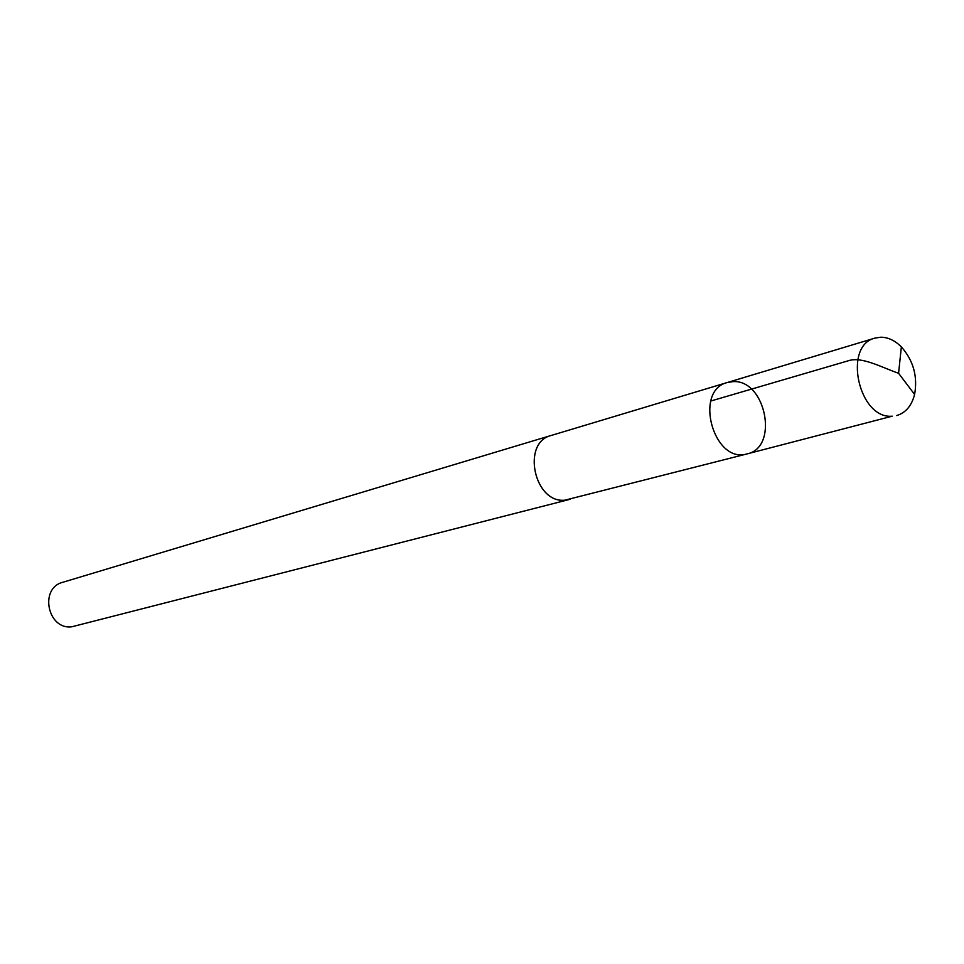 <?xml version="1.0" encoding="UTF-8"?>
<svg xmlns="http://www.w3.org/2000/svg" width="964" height="964" viewBox="0 0 964 964"><rect width="100%" height="100%" fill="white"/><g stroke="black" fill="none" stroke-linecap="round" stroke-linejoin="round"><path stroke-width="1.45" d="M747.172 453.875L564.976 500.159C534.213 503.702 521.223 442.548 551.191 435.475L727.302 382.515C693.249 390.697 713.782 464.467 747.172 453.875C779.286 447.465 765.693 379.129 732.881 381.636L727.302 382.515C693.249 390.697 713.782 464.467 747.172 453.875L892.242 416.183C858.707 419.533 842.5 345.486 875.071 338.075L880.843 337.207C888.145 337.292 894.978 340.521 901.364 346.883C913.414 360.608 917.824 376.454 914.595 394.433C911.643 405.832 905.666 412.881 896.653 415.556M570.098 499.268L564.976 500.196C534.189 503.738 521.199 442.524 551.179 435.451L552.252 435.162M569.037 499.569L71.794 626.793C47.549 630.01 39.078 588.112 62.768 582.292L551.179 435.451M710.769 401.036L848.332 360.765C861.708 356.246 881.096 367.188 898.581 373.273L901.364 346.883M727.302 382.515L875.071 338.075M898.581 373.273L914.595 394.433"/></g></svg>
